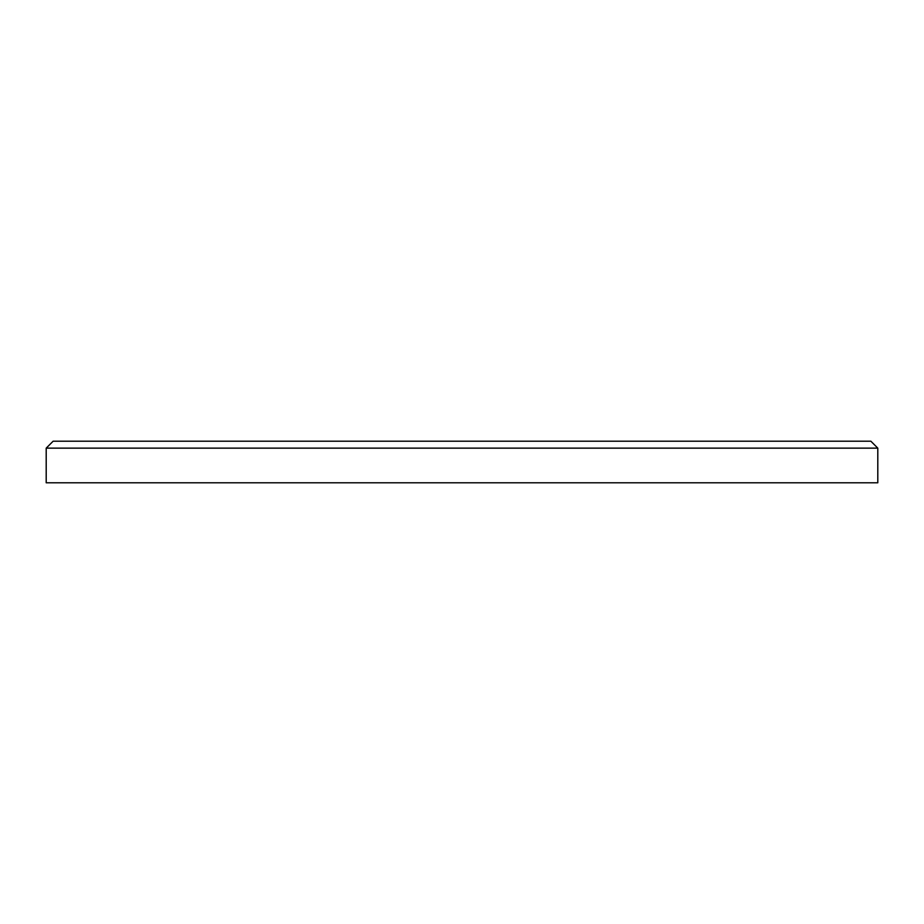 <?xml version="1.0" encoding="UTF-8"?>
<svg xmlns="http://www.w3.org/2000/svg" width="924" height="924" viewBox="0 0 924 924"><rect width="100%" height="100%" fill="white"/><g stroke="black" fill="none" stroke-linecap="round" stroke-linejoin="round"><path stroke-width="1.39" d="M46.2 448.14L53.13 441.21L870.87 441.21L877.8 448.14L46.2 448.14L46.2 482.79L877.8 482.79L877.8 448.14"/></g></svg>
